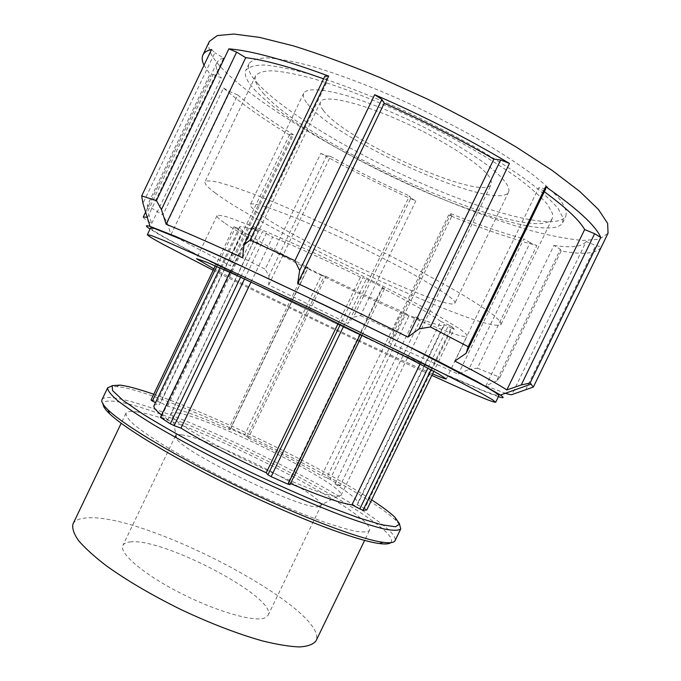 <?xml version="1.0" encoding="UTF-8"?>
<svg xmlns="http://www.w3.org/2000/svg" width="681" height="681" viewBox="0 0 681 681"><rect width="100%" height="100%" fill="white"/><g stroke="black" fill="none" stroke-linecap="round" stroke-linejoin="round"><path stroke-width="0.51" stroke-dasharray="3.4 2.55" d="M244.505 278.989L266.305 233.532L262.432 231.668L240.597 277.201M266.305 233.532L272.63 237.073L251.076 282.011M229.94 272.366L251.485 227.411L251.936 227.948L161.21 417.232L160.435 417.376M251.485 227.411L262.432 231.668M362.147 335.009L384.569 288.489L382.892 287.382L360.36 334.124M384.569 288.489L381.956 287.952L288.14 482.565L290.004 484.651M343.718 326.003L366.335 279.057L362.905 277.601L340.372 324.377M366.335 279.057L382.892 287.382M366.736 509.984L364.701 508.588L451.946 328.191L454.244 329.051L433.814 371.29M451.946 328.191L444.021 324.556L356.989 504.587L364.701 508.588M430.971 369.774L451.826 326.659L448.719 325.033L427.881 368.132M451.826 326.659L454.244 329.051M330.072 479.322L326.769 477.747L405.953 313.694L409.255 315.286L330.072 479.322L340.27 485.485L420.415 319.653L340.27 485.485M405.953 313.694L401.16 311.021L321.611 475.857L326.769 477.747M420.279 319.832L409.255 315.286M230.629 428.868L228.85 428.34L306.322 267.122L307.906 268.084L230.629 428.868L244.488 435.15L321.56 274.894L324.275 276.069L247.067 436.598L244.488 435.15M306.322 267.122L307.982 267.429L229.999 429.702L228.85 428.34M321.56 274.894L307.906 268.084M161.21 417.232L167.994 419.709L258.252 231.463L251.936 227.948M338.21 323.33L360.453 277.141L362.905 277.601M420.024 364.029L440.658 321.33L448.719 325.033M340.159 485.834L334.992 483.961L415.623 316.98L420.415 319.653M247.067 436.598L248.327 438.011L326.046 276.435L324.275 276.069M167.569 406.225L249.493 235.303L242.41 232.059L160.673 402.641L167.569 406.225C182.61 410.183 203.415 418.015 229.999 429.702M249.493 235.303C262.525 243.56 282.028 254.268 307.982 267.429M248.327 438.011C275.575 450.728 299.998 463.335 321.611 475.857M326.046 276.435C353.116 289.706 378.151 301.232 401.16 311.021M334.992 483.961C350.953 494.074 358.572 500.697 357.865 503.829L356.989 504.587M415.623 316.98C433.167 323.943 442.676 326.735 444.157 325.339L444.021 324.556M290.515 483.587L288.14 482.565M440.658 321.33C431.941 314.758 412.38 303.632 381.956 287.952M360.453 277.141C326.854 260.653 297.588 247.297 272.63 237.073M258.252 231.463C246.462 227.173 240.265 225.658 239.652 226.918C239.389 227.556 240.427 228.79 242.768 230.629L159.371 404.659L155.472 402.624M167.994 419.709L161.576 415.001M154 405.714C154.519 404.71 156.307 404.352 159.371 404.659M225.266 223.411C268.833 253.843 462.007 344.365 467.089 335.997L465.923 333.767L459.862 328.932L432.537 312.375C407.289 298.287 371.034 279.789 334.082 262.219C305.99 248.999 281.253 237.95 259.861 229.071L228.535 217.341C222.066 215.494 218.226 214.924 217.018 215.647C216.626 216.796 219.376 219.384 225.266 223.411M151.02 399.985L157.379 401.245L239.227 230.408L242.41 232.059M239.227 230.408L233.983 226.79L215.273 265.862M216.788 266.518L235.566 227.326L233.983 226.79M235.566 227.326L242.768 230.629M102.014 399.611C103.41 397.185 108.696 396.836 117.881 398.572C183.572 409.894 401.867 520.207 395.065 540.646M390.741 542.68C406.302 525.647 184.551 412.746 118.886 402.011C108.713 400.147 103.461 400.896 103.12 404.259M399.653 524.719L396.078 520.642C362.139 487.332 181.401 399.355 123.218 387.412L111.607 386.084M138.047 412.073C190.629 419.802 376.695 513.891 369.46 530.422C367.68 532.125 363.024 532.397 355.482 531.24C346.288 529.197 334.516 525.664 320.172 520.642C296.448 511.831 269.94 500.475 240.631 486.557C211.476 472.333 186.058 458.705 164.376 445.663C151.505 437.585 141.393 430.588 134.063 424.672C128.454 419.505 125.755 415.691 125.976 413.239C127.058 411.29 131.075 410.907 138.047 412.073M153.77 394.256C214.847 415.274 320.266 466.323 371.63 499.854M160.673 402.641L157.379 401.245M234.919 253.834L231.029 256.822L289.765 134.251L291.315 136.149L234.919 253.834L265.19 269.216L320.794 153.344C351.251 170.352 382.918 186.228 415.793 200.963L360.538 315.618L353.507 317.108L410.898 198.009L415.793 200.963M498.407 396.665C471.541 387.736 358.342 335.171 268.561 290.864C219.435 266.654 175.562 244.121 156.247 232.817L150.058 229.02M204.028 65.24L209.978 74.169L147.292 205.5L162.895 214.992L223.538 88.036C240.393 102.916 262.985 118.954 291.315 136.149M223.538 88.036L229.889 91.68L167.245 222.772L162.895 214.992M167.245 222.772L170.974 234.656L230.544 265.862L231.029 256.822M320.794 153.344L326.667 155.787L268.961 276.001L265.19 269.216M268.961 276.001L268.723 284.99L348.017 323.458L353.507 317.108M360.538 315.618L392.826 330.685L448.634 215.043C481.084 228.365 510.478 238.546 536.832 245.586L477.441 368.2L468.732 369.451L530.133 242.649L536.832 245.586M393.941 336.031L388.664 342.594L450.873 213.698L452.048 215.647L393.941 336.031L392.826 330.685M388.664 342.594L458.313 374.158L468.732 369.451M477.441 368.2L499.888 377.308L561.127 251.008C583.668 255.052 597.101 253.655 601.442 246.82L595.747 245.5L586.213 241.5L511.933 394.588M561.127 251.008L560.378 249.348L496.585 380.934L499.888 377.308M496.585 380.934L485.868 385.863L505.396 393.269M143.274 216.992C143.053 217.767 145.853 219.963 151.684 223.564L147.845 211.195L213.127 74.425L209.978 74.169M147.292 205.5L147.845 211.195M209.399 41.371C206.862 47.798 211.05 56.795 221.98 68.347C257.937 105.708 345.625 156.936 429.43 193.498C465.94 209.186 499.88 221.589 531.231 230.714C550.98 235.898 568.133 239.142 582.672 240.453L599.391 239.193L608.039 233.217M211.553 49.466L214.838 52.76L142.959 203.364M525.681 389.847L595.747 245.5M485.868 385.863L553.934 245.424L560.378 249.348M268.723 284.99L330.472 156.358L326.667 155.787M289.765 134.251L293.409 134.693L230.544 265.862M170.974 234.656L237.737 94.974L229.889 91.68M213.127 74.425L221.282 77.83L151.684 223.564M147.522 217.452L223.623 58.055L214.838 52.76M242.598 257.75L327.663 80.315L324.811 76.281M545.745 188.807L538.714 187.743L454.848 361.049M530.133 242.649L523.808 238.844L458.313 374.158M450.873 213.698C477.526 224.432 501.837 232.808 523.808 238.844M448.634 215.043L452.048 215.647M553.934 245.424C571.419 248.088 582.178 246.777 586.213 241.5M544.323 191.744L538.714 187.743M327.663 80.315L323.586 78.834M223.623 58.055C220.133 59.077 217.877 60.677 216.847 62.848C215.222 66.576 216.703 71.573 221.282 77.83M410.898 198.009L409.443 195.958L348.017 323.458M330.472 156.358C355.882 170.395 382.203 183.589 409.443 195.958M237.737 94.974C251.979 107.3 270.536 120.537 293.409 134.693M150.586 227.914C150.501 228.859 155.66 232.238 166.07 238.069C201.653 257.946 281.917 297.878 355.363 332.711L442.003 372.805L482.625 390.324L494.406 394.742L498.943 395.567M130.003 541.974C162.24 537.105 278.095 598.003 268.076 615.318L264.637 618.016C253.86 622.247 215.536 611.18 179.299 592.504C142.984 573.879 118.732 552.904 122.886 545.438C123.857 543.515 126.232 542.357 130.003 541.974M181.401 434.861C210.012 437.662 326.991 496.721 320.981 505.745L317.704 506.826C300.764 509.175 185.445 453.682 176.711 438.964L175.511 435.738C176.047 434.708 178.013 434.41 181.401 434.861M178.158 413.061C211.791 418.211 346.867 486.021 341.036 495.342L337.648 496.287C319.491 498.381 182.193 432.307 172.506 416.806L171.127 413.571C171.706 412.49 174.055 412.32 178.158 413.061M323.313 110.382C345.003 140.831 483.791 202.538 491.35 184.185L491.129 179.98C486.992 168.616 448.311 142.474 404.199 122.435C360.087 102.312 323.56 94.072 320.521 101.98C319.619 104.006 320.547 106.806 323.313 110.382M307.497 103.818C335.137 140.78 498.781 213.468 508.698 191.829C510.086 187.284 504.936 179.946 493.265 169.841C476.232 156 447.477 138.584 415.572 123.057C391.013 111.488 368.515 102.49 348.076 96.072C322.59 88.598 306.901 87.917 303.726 93.186C302.594 95.74 303.854 99.281 307.497 103.818M255.971 211.323C288.667 237.575 450.728 312.877 454.891 303.13C458.143 299.351 414.074 272.809 356.767 245.254C299.47 217.656 251.238 199.78 250.31 204.675C249.85 205.832 251.74 208.046 255.971 211.323M215.23 192.936C268.033 232.953 491.725 336.831 501.088 324.241L500.348 321.577L494.108 315.541C486.975 310.127 476.7 303.36 463.301 295.239C434.12 278.052 391.056 255.554 346.629 234.468C313.464 218.907 282.274 205.33 257.077 195.421C241.5 189.522 228.876 185.215 219.188 182.499C211.34 180.72 206.607 180.474 204.998 181.742C204.317 183.657 207.722 187.386 215.23 192.936M263.053 92.974C309.293 146.968 535.028 247.399 552.291 218.541L552.606 213.681L547.762 204.743C541.523 197.43 532.074 188.918 519.407 179.197C491.622 158.979 449.281 134.744 404.625 113.897C371.205 98.685 339.3 86.453 313.03 78.63C296.703 74.238 283.236 71.616 272.647 70.756C263.87 70.884 258.201 72.552 255.656 75.778C253.953 79.839 256.414 85.568 263.053 92.974M254.149 89.262C280.402 117.592 351.405 159.448 419.888 189.539C488.149 219.571 554.113 237.354 562.651 222.866L563.076 218.048L558.207 208.633C551.755 200.895 541.829 191.846 528.447 181.486C513.159 170.514 495.164 158.954 474.444 146.79C452.559 134.566 429.634 122.767 405.68 111.395C369.757 95.017 335.444 81.839 307.242 73.437C289.714 68.721 275.286 65.912 263.956 65.001C254.575 65.146 248.522 66.934 245.815 70.381C243.96 74.833 246.743 81.124 254.149 89.262M257.171 82.946C283.219 111.71 354.129 153.787 422.646 183.802C490.958 213.757 557.118 231.157 565.902 216.158L566.396 211.195L561.621 201.585C555.228 193.719 545.362 184.551 532.031 174.081C516.794 163.006 498.824 151.361 478.139 139.137C456.27 126.862 433.354 115.038 409.392 103.674C373.46 87.321 339.095 74.229 310.817 65.972C293.239 61.358 278.75 58.668 267.361 57.876C257.912 58.149 251.8 60.073 249.025 63.656C247.109 68.253 249.825 74.68 257.171 82.946M213.162 270.263C276.767 302.304 368.617 346.467 431.831 375.384M213.825 268.867C261.504 294.183 389.2 355.508 432.563 373.878M73.003 523.927C74.901 520.258 79.686 518.241 87.372 517.892C145.743 513.312 329.996 610.431 316.01 640.881M444.157 325.339L357.865 503.829M239.652 226.918L220.006 267.931M120.392 385.114L117.013 386.34M394.929 517.237L396.078 520.642M216.847 62.848L145.717 211.868M268.076 615.318L320.981 505.745M175.511 435.738L122.886 545.438M337.648 496.287L317.704 506.826M172.506 416.806L176.711 438.964M341.036 495.342L491.35 184.185M320.521 101.98L171.127 413.571M303.726 93.186L250.31 204.675M508.698 191.829L454.891 303.13M501.088 324.241L552.291 218.541M255.656 75.778L204.998 181.742M562.651 222.866L565.902 216.158M249.025 63.656L245.815 70.381M446.319 378.908L467.089 335.997M217.018 215.647L196.443 258.652M125.976 413.239L121.184 423.267M369.46 530.422L364.616 540.425"/><path stroke-width="1.02" d="M240.597 277.201L170.293 423.803L174.157 425.659L244.505 278.989M251.076 282.011L180.976 428.128L174.157 425.659M170.293 423.803L160.435 417.376L229.94 272.366M360.36 334.124L288.02 484.182L290.004 484.651L362.147 335.009M340.372 324.377L267.931 474.785L271.149 476.649L343.718 326.003M288.02 484.182L271.149 476.649M433.814 371.29L366.736 509.984L363.05 510.239L430.971 369.774M427.881 368.132L359.815 508.903L363.05 510.239M267.931 474.785L266.237 472.776L338.21 323.33M359.815 508.903L351.966 504.825L420.024 364.029M351.966 504.825C341.181 503.446 320.7 496.364 290.515 483.587M266.237 472.776C232.425 457.028 204.002 442.148 180.976 428.128M161.576 415.001C155.762 410.371 153.234 407.281 154 405.714L220.006 267.931M400.768 528.865L395.065 540.646C394.112 542.697 390.111 543.251 383.054 542.314C360.87 539.463 302.338 517.517 240.146 487.57C177.945 457.649 124.274 425.591 108.202 410.039C103.069 405.11 101.009 401.637 102.014 399.611L107.666 387.804C107.504 390.443 110.807 394.708 117.575 400.607C126.411 407.417 138.609 415.58 154.161 425.097C179.622 440.13 211.987 457.334 246.607 474.146C281.338 490.712 314.971 505.276 342.611 515.789C359.755 522.012 373.741 526.447 384.578 529.103C393.405 530.712 398.802 530.635 400.768 528.865L399.653 524.719M103.12 404.259C103.061 406.361 105.18 409.485 109.488 413.639C125.347 429.098 177.996 460.637 238.988 489.979C299.963 519.339 357.465 540.808 379.436 543.557C385.369 544.332 389.14 544.042 390.741 542.68M111.607 386.084L107.666 387.804M371.63 499.854C382.262 506.775 390.026 512.563 394.929 517.237L399.687 524.038L395.499 526.762L381.718 524.787L358.461 517.798L326.82 505.94C302.177 495.811 275.941 484.165 248.114 471.014L207.824 450.865C182.423 437.398 160.716 425.097 142.704 413.963L122.733 400.147L112.595 390.613L112.11 385.642L120.392 385.114L126.453 386.187C133.706 387.778 142.806 390.468 153.77 394.256M155.472 402.624L152.365 401.015L216.788 266.518M215.273 265.862L151.02 399.985L152.365 401.015M505.396 393.269C509.15 394.486 511.329 394.929 511.933 394.588L533.359 387.046L530.09 383.045L600.761 237.448C595.832 225.811 577.471 208.88 545.668 186.645L468.188 346.706L466.153 353.243L545.745 188.807L545.668 186.645M600.761 237.448L594.632 233.711L521.229 384.961L530.09 383.045M521.229 384.961L506.843 389.941C498.747 384.586 481.416 374.959 454.848 361.049L466.153 353.243M468.188 346.706L430.426 326.965L509.448 163.431C468.29 138.796 423.361 115.881 374.669 94.693L294.924 260.712L299.657 270.544L381.888 99.409L374.669 94.693M509.448 163.431L500.671 159.975L419.096 328.863L430.426 326.965M419.096 328.863L407.919 337.095C373.001 319.593 336.244 301.7 297.648 283.415L299.657 270.544M294.924 260.712L250.072 240.078L328.685 76.093C284.411 59.715 251.136 50.632 228.867 48.853L156.409 200.606L161.448 209.552L236.622 52.139L228.867 48.853M328.685 76.093L324.811 76.281L244.019 244.828L250.072 240.078M244.019 244.828L242.598 257.75C208.965 242.385 183.47 231.217 166.121 224.245L161.448 209.552M156.409 200.606L141.674 195.924L211.553 49.466C207.007 50.539 204.121 52.386 202.895 54.999C201.653 57.74 202.027 61.154 204.028 65.24M150.058 229.02C145.189 225.828 145.189 224.951 150.058 226.39L142.959 203.364L141.674 195.924M146.934 217.29L143.274 216.992L145.717 211.868M150.058 226.39L175.383 236.316L224.219 257.971L327.331 306.407L429.515 356.776L476.913 381.437L500.467 395.031C504.63 397.942 503.94 398.487 498.407 396.665M601.442 246.82L533.359 387.046L608.039 233.217L607.648 223.419L598.429 209.45L579.914 191.582L552.206 170.446L516.215 147.036C488.626 130.692 458.943 114.672 427.166 98.966L379.589 77.404C348.331 64.533 319.568 54.012 293.298 45.84L259.495 37.378L233.975 34.05L217.307 35.565L209.399 41.371L202.895 54.999M236.622 52.139L245.713 57.672L166.121 224.245M381.888 99.409L384.22 103.274L297.648 283.415M407.919 337.095L493.853 159.141L500.671 159.975M506.843 389.941L584.647 229.548L594.632 233.711M584.647 229.548C579.352 220.176 565.911 207.569 544.323 191.744M493.853 159.141C459.939 139.29 423.395 120.665 384.22 103.274M323.586 78.834C290.438 67.002 264.475 59.954 245.713 57.672M431.831 375.384C471.175 393.388 492.465 402.352 495.691 402.275L498.943 395.567L495.734 392.716L484.744 386.136L406.089 345.216L327.255 306.578C285.671 286.616 245.994 268.059 214.081 253.621L186.705 241.491L154.817 228.646L150.586 227.914L147.377 234.639C147.368 235.405 152.604 238.639 163.074 244.326L213.162 270.263M495.691 402.275L492.372 399.645L481.28 393.286L462.237 383.173L402.377 352.894L323.492 314.384L210.463 261.172L163.389 240.299L151.497 235.592L147.377 234.639M432.563 373.878C441.305 377.597 445.893 379.274 446.319 378.908L438.206 373.699L410.056 358.913L310.996 310.221L237.465 275.771L206.998 262.33L196.443 258.652L213.825 268.867M364.616 540.425L316.01 640.881C313.371 644.362 307.88 646.388 299.521 646.95C289.536 646.575 277.073 644.541 262.125 640.83C237.575 633.866 210.65 623.507 181.342 609.75C152.306 595.432 127.415 580.85 106.653 566.013C94.438 556.641 85.065 548.171 78.545 540.603C73.769 533.717 71.922 528.158 73.003 523.927L121.184 423.267M379.436 543.557L383.054 542.314M109.488 413.639L108.202 410.039M500.467 395.031L531.274 384.033"/></g></svg>
